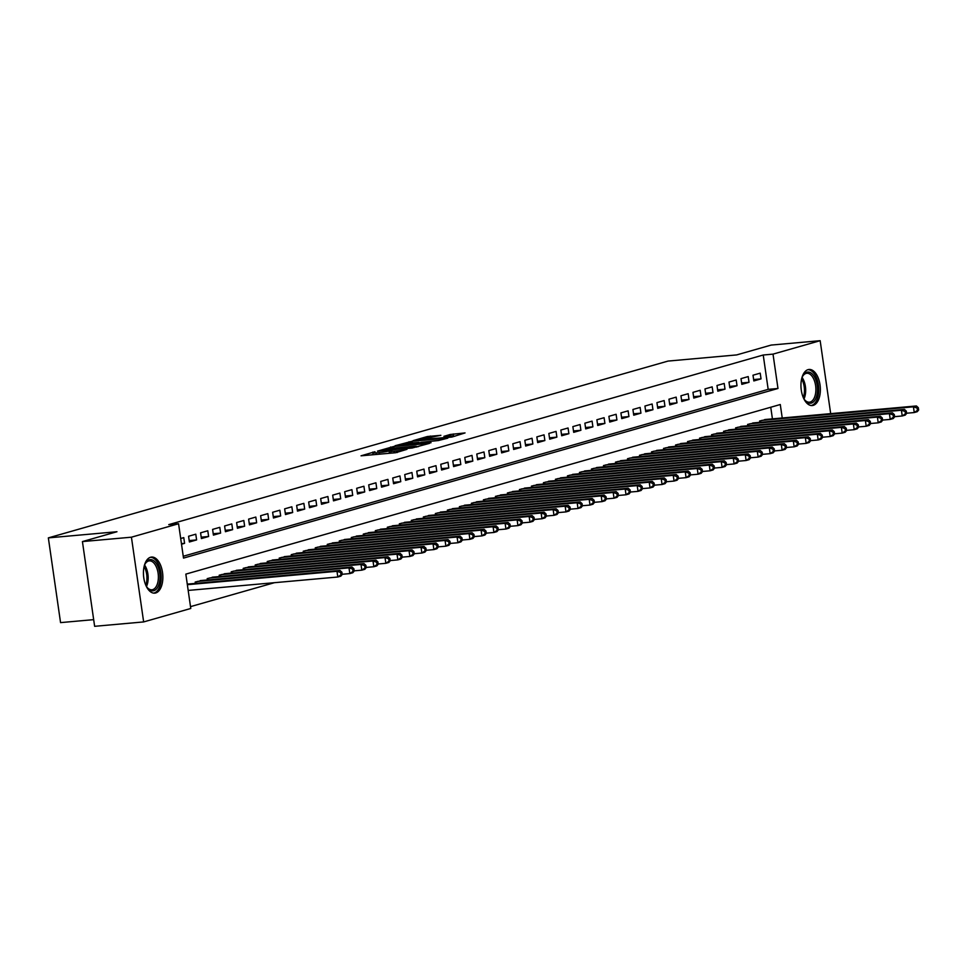 <?xml version="1.0" encoding="UTF-8"?>
<svg xmlns="http://www.w3.org/2000/svg" width="967" height="967" viewBox="0 0 967 967"><rect width="100%" height="100%" fill="white"/><g stroke="black" fill="none" stroke-linecap="round" stroke-linejoin="round"><path stroke-width="1.45" d="M374.978 451.734L361.029 455.82L395.66 452.725L406.974 449.341A7.289 0.629 -8.2 0 1 397.05 450.973L394.161 451.226A7.289 0.629 -8.2 0 1 390.716 451.19A7.289 0.629 -8.2 0 1 391.78 450.707L389.085 450.948A7.289 0.629 -8.2 0 1 379.161 452.568L376.272 452.834A7.289 0.629 -8.2 0 1 372.827 452.798A7.289 0.629 -8.2 0 1 373.891 452.302L374.978 451.734M813.223 405.366A18.119 9.622 -95.1 0 1 812.268 405.548A18.119 9.622 -95.1 0 1 801.172 389.278A18.119 9.622 -95.1 0 1 808.086 369.636A18.119 9.622 -95.1 0 1 809.041 369.467A18.119 9.622 -95.1 0 1 820.137 385.736A18.119 9.622 -95.1 0 1 813.223 405.366M155.723 592.964A18.119 9.622 -95.1 0 1 154.768 593.146A18.119 9.622 -95.1 0 1 143.66 576.876A18.119 9.622 -95.1 0 1 150.574 557.246A18.119 9.622 -95.1 0 1 151.529 557.065A18.119 9.622 -95.1 0 1 162.637 573.334A18.119 9.622 -95.1 0 1 155.723 592.964M440.867 435.319L427.305 436.54L413.054 440.662L451.867 437.06L465.042 432.926L450.199 434.485L443.913 436.335L453.692 435.863L444.506 437.628L418.82 439.647L440.867 435.319M782.23 417.986L780.284 404.52L185.833 574.12L190.777 608.473L143.648 621.926L94.633 626.314L82.425 541.58L116.959 531.729L48.35 537.882L668.028 361.078L736.636 354.925L771.158 345.074L820.161 340.686L830.677 413.646M82.425 541.58L131.427 537.193L178.569 523.739L183.512 558.092L777.976 388.48L773.02 354.127L820.161 340.686M183.246 556.255L768.173 389.363L763.229 355.01L168.766 524.622L178.569 523.739M763.229 355.01L773.02 354.127M393.75 446.488L377.481 451.13L412.111 448.023L429.457 443.394L393.75 446.488L393.98 448.096M395.068 445.739L412.075 441.266L447.781 438.172L438.402 440.529L421.249 442.294L416.97 443.575L431.016 442.741L395.092 445.944M181.518 544.228L184.588 543.345L183.766 537.628L180.696 538.498M195.781 534.195L188.577 536.25L189.399 541.979L196.603 539.924L195.781 534.195M207.784 530.774L200.58 532.829L201.402 538.559L208.618 536.492L207.784 530.774M219.799 527.341L212.595 529.396L213.417 535.126L220.621 533.071L219.799 527.341M231.802 523.921L224.598 525.975L225.42 531.705L232.636 529.65L231.802 523.921M243.817 520.488L236.613 522.543L237.435 528.272L244.639 526.217L243.817 520.488M255.82 517.067L248.616 519.122L249.45 524.851L256.654 522.796L255.82 517.067M267.835 513.634L260.631 515.701L261.453 521.418L268.657 519.364L267.835 513.634M279.838 510.213L272.634 512.268L273.468 517.998L280.672 515.943L279.838 510.213M291.853 506.793L284.649 508.847L285.47 514.565L292.675 512.51L291.853 506.793M303.856 503.36L296.651 505.415L297.485 511.144L304.69 509.089L303.856 503.36M315.871 499.939L308.666 501.994L309.488 507.711L316.692 505.656L315.871 499.939M327.886 496.506L320.669 498.561L321.503 504.291L328.707 502.236L327.886 496.506M339.888 493.085L332.684 495.14L333.506 500.858L340.71 498.803L339.888 493.085M351.903 489.653L344.687 491.707L345.521 497.437L352.725 495.382L351.903 489.653M363.906 486.232L356.702 488.287L357.524 494.004L364.728 491.949L363.906 486.232M375.921 482.799L368.717 484.854L369.539 490.583L376.743 488.528L375.921 482.799M387.924 479.378L380.72 481.433L381.542 487.163L388.746 485.096L387.924 479.378M399.939 475.945L392.735 478L393.557 483.73L400.761 481.675L399.939 475.945M411.942 472.525L404.738 474.579L405.56 480.309L412.764 478.242L411.942 472.525M423.957 469.092L416.753 471.147L417.575 476.876L424.779 474.821L423.957 469.092M435.96 465.671L428.756 467.726L429.578 473.455L436.794 471.4L435.96 465.671M447.975 462.238L440.771 464.293L441.593 470.022L448.797 467.968L447.975 462.238M459.978 458.817L452.774 460.872L453.596 466.602L460.812 464.547L459.978 458.817M471.993 455.384L464.789 457.451L465.611 463.169L472.815 461.114L471.993 455.384M483.996 451.964L476.791 454.019L477.613 459.748L484.83 457.693L483.996 451.964M496.011 448.543L488.806 450.598L489.628 456.315L496.833 454.26L496.011 448.543M508.013 445.11L500.809 447.165L501.643 452.894L508.847 450.84L508.013 445.11M520.028 441.689L512.824 443.744L513.646 449.462L520.85 447.407L520.028 441.689M532.031 438.256L524.827 440.311L525.661 446.041L532.865 443.986L532.031 438.256M544.046 434.836L536.842 436.891L537.664 442.608L544.868 440.553L544.046 434.836M556.061 431.403L548.845 433.458L549.679 439.187L556.883 437.132L556.061 431.403M568.064 427.982L560.86 430.037L561.682 435.754L568.886 433.7L568.064 427.982M580.079 424.549L572.863 426.604L573.697 432.334L580.901 430.279L580.079 424.549M592.082 421.128L584.878 423.183L585.7 428.901L592.904 426.846L592.082 421.128M604.097 417.696L596.881 419.751L597.715 425.48L604.919 423.425L604.097 417.696M616.1 414.275L608.896 416.33L609.718 422.059L616.922 419.992L616.1 414.275M628.115 410.842L620.911 412.897L621.733 418.626L628.937 416.572L628.115 410.842M640.118 407.421L632.914 409.476L633.736 415.206L640.94 413.151L640.118 407.421M652.133 403.988L644.929 406.043L645.751 411.773L652.955 409.718L652.133 403.988M664.136 400.568L656.931 402.623L657.753 408.352L664.958 406.297L664.136 400.568M676.151 397.135L668.946 399.202L669.768 404.919L676.973 402.864L676.151 397.135M688.153 393.714L680.949 395.769L681.771 401.498L688.987 399.444L688.153 393.714M700.168 390.281L692.964 392.348L693.786 398.066L700.99 396.011L700.168 390.281M712.171 386.86L704.967 388.915L705.789 394.645L713.005 392.59L712.171 386.86M724.186 383.44L716.982 385.495L717.804 391.212L725.008 389.157L724.186 383.44M736.189 380.007L728.985 382.062L729.819 387.791L737.023 385.736L736.189 380.007M748.204 376.586L741 378.641L741.822 384.358L749.026 382.303L748.204 376.586M753.837 380.938L761.041 378.883L760.207 373.153L753.003 375.208L753.837 380.938M190.511 606.635L274.423 582.69M772.428 418.868L770.747 407.24M190.426 583.838L187.296 584.31M195.37 583.391L195.177 582.061L202.441 580.405M207.373 579.97L207.18 578.629L214.444 576.985M219.388 576.537L219.195 575.208L226.459 573.552M231.391 573.117L231.198 571.775L238.462 570.131M243.406 569.684L243.213 568.354L250.477 566.698M255.409 566.263L255.215 564.921L262.48 563.278M267.424 562.83L267.23 561.501L274.495 559.845M279.427 559.409L279.233 558.068L286.498 556.424M291.442 555.977L291.248 554.647L298.513 552.991M303.445 552.556L303.251 551.214L310.516 549.57M315.46 549.123L315.266 547.793L322.531 546.15M327.462 545.702L327.269 544.373L334.534 542.717M339.477 542.269L339.284 540.94L346.549 539.296M351.48 538.849L351.299 537.519L358.552 535.863M363.495 535.428L363.302 534.086L370.566 532.442M375.498 531.995L375.317 530.665L382.581 529.009M387.513 528.574L387.32 527.233L394.584 525.589M399.528 525.141L399.335 523.812L406.599 522.156M411.531 521.721L411.338 520.379L418.602 518.735M423.546 518.288L423.353 516.958L430.617 515.302M435.549 514.867L435.355 513.525L442.62 511.881M447.564 511.434L447.37 510.105L454.635 508.449M459.567 508.013L459.373 506.672L466.638 505.028M471.582 504.581L471.388 503.251L478.653 501.595M483.585 501.16L483.391 499.818L490.656 498.174M495.6 497.727L495.406 496.397L502.671 494.741M507.602 494.306L507.409 492.965L514.674 491.321M519.617 490.873L519.424 489.544L526.689 487.9M531.62 487.453L531.427 486.123L538.692 484.467M543.635 484.02L543.442 482.69L550.707 481.046M555.638 480.599L555.445 479.269L562.709 477.613M567.653 477.166L567.46 475.837L574.724 474.193M579.656 473.745L579.463 472.416L586.727 470.76M591.671 470.325L591.478 468.983L598.742 467.339M603.674 466.892L603.493 465.562L610.757 463.906M615.689 463.471L615.495 462.129L622.76 460.485M627.704 460.038L627.51 458.709L634.775 457.053M639.707 456.617L639.513 455.276L646.778 453.632M651.722 453.185L651.528 451.855L658.793 450.199M663.725 449.764L663.531 448.422L670.796 446.778M675.74 446.331L675.546 445.001L682.811 443.345M687.742 442.91L687.549 441.568L694.814 439.925M699.757 439.477L699.564 438.148L706.829 436.492M711.76 436.057L711.567 434.715L718.832 433.071M723.775 432.624L723.582 431.294L730.847 429.65M735.778 429.203L735.585 427.873L742.849 426.217M747.793 425.77L747.6 424.44L754.864 422.797M759.796 422.349L759.603 421.02L766.867 419.364M48.35 537.882L60.558 622.615L93.678 619.642M143.648 621.926L131.427 537.193M768.173 389.363L777.976 388.48M184.588 543.345L181.433 543.635M196.603 539.924L189.194 540.589M208.618 536.492L201.209 537.156M220.621 533.071L213.211 533.736M232.636 529.65L225.226 530.303M244.639 526.217L237.229 526.882M256.654 522.796L249.244 523.461M268.657 519.364L261.247 520.028M280.672 515.943L273.262 516.608M292.675 512.51L285.277 513.175M304.69 509.089L297.28 509.754M316.692 505.656L309.295 506.321M328.707 502.236L321.298 502.9M340.71 498.803L333.313 499.468M352.725 495.382L345.316 496.047M364.728 491.949L357.331 492.614M376.743 488.528L369.334 489.193M388.746 485.096L381.349 485.76M400.761 481.675L393.351 482.34M412.764 478.242L405.366 478.907M424.779 474.821L417.369 475.486M436.794 471.4L429.384 472.053M448.797 467.968L441.387 468.632M460.812 464.547L453.402 465.212M472.815 461.114L465.405 461.779M484.83 457.693L477.42 458.358M496.833 454.26L489.423 454.925M508.847 450.84L501.438 451.504M520.85 447.407L513.441 448.072M532.865 443.986L525.456 444.651M544.868 440.553L537.471 441.218M556.883 437.132L549.474 437.797M568.886 433.7L561.489 434.364M580.901 430.279L573.491 430.944M592.904 426.846L585.506 427.511M604.919 423.425L597.509 424.09M616.922 419.992L609.524 420.657M628.937 416.572L621.527 417.236M640.94 413.151L633.542 413.803M652.955 409.718L645.545 410.383M664.958 406.297L657.56 406.95M676.973 402.864L669.563 403.529M688.987 399.444L681.578 400.108M700.99 396.011L693.581 396.675M713.005 392.59L705.596 393.255M725.008 389.157L717.599 389.822M737.023 385.736L729.614 386.401M749.026 382.303L741.616 382.968M761.041 378.883L753.631 379.548M389.169 453.305A7.289 0.629 -8.2 0 0 389.411 453.233L389.085 450.948M390.946 452.798L389.411 453.233M373.057 454.405L371.292 454.901M418.445 446.597L416.632 446.754M380.72 450.356L415.52 446.899A7.289 0.629 -8.2 0 0 416.584 446.416A7.289 0.629 -8.2 0 0 413.139 446.379L392.36 448.241A7.289 0.629 -8.2 0 0 382.436 449.873L380.72 450.356M409.778 443.091L400.592 444.868L414.601 443.66L418.892 442.39L409.778 443.091M455.106 436.141L453.753 436.262M342.209 574.471L341.883 572.174L340.674 572.524L341 574.809L342.209 574.471L340.807 576.163L337.809 577.009L336.975 571.292L339.985 570.433L188.263 584.032M188.178 590.426L337.809 577.009L341 574.809M187.356 584.697L336.975 571.292L340.674 572.524M339.985 570.433L341.883 572.174M144.168 566.299A15.677 8.328 -95.1 0 1 145.292 563.543A15.677 8.328 -95.1 0 1 149.353 559.784A15.677 8.328 -95.1 0 1 159.688 572.935A15.677 8.328 -95.1 0 1 153.813 590.704A15.677 8.328 -95.1 0 1 147.48 587.876A15.677 8.328 -95.1 0 1 145.872 585.373M147.141 587.428A14.517 7.712 84.9 0 0 151.892 589.785A14.517 7.712 84.9 0 0 152.665 589.64A14.517 7.712 84.9 0 0 158.201 573.914A14.517 7.712 84.9 0 0 149.305 560.872A14.517 7.712 84.9 0 0 148.543 561.017A14.517 7.712 84.9 0 0 145.038 564.039M153.596 593.122A17.998 9.561 84.9 0 0 154.14 592.989A17.998 9.561 84.9 0 0 161.042 573.878A17.998 9.561 84.9 0 0 150.381 557.294M801.667 378.689A15.677 8.328 -95.1 0 1 802.803 375.945A15.677 8.328 -95.1 0 1 814.988 377.916A15.677 8.328 -95.1 0 1 815.81 398.464A15.677 8.328 -95.1 0 1 804.979 400.278A15.677 8.328 -95.1 0 1 803.384 397.775M804.641 399.83A14.517 7.712 84.9 0 0 809.403 402.187A14.517 7.712 84.9 0 0 815.532 393.714A14.517 7.712 84.9 0 0 813.573 378.726A14.517 7.712 84.9 0 0 806.804 373.274A14.517 7.712 84.9 0 0 802.55 376.441M811.095 405.524A17.998 9.561 84.9 0 0 818.348 394.705A17.998 9.561 84.9 0 0 815.87 376.465A17.998 9.561 84.9 0 0 807.892 369.696M354.212 571.038L353.886 568.753L352.689 569.092L353.015 571.388L354.212 571.038L352.822 572.73L349.812 573.588L348.99 567.859L351.988 567L200.278 580.599M342.173 574.277L349.812 573.588L353.015 571.388M197.28 581.457L348.99 567.859L352.689 569.092M351.988 567L353.886 568.753M366.227 567.617L365.901 565.32L364.692 565.671L365.03 567.955L366.227 567.617L364.825 569.309L361.827 570.167L360.993 564.438L364.003 563.58L212.281 577.178M354.188 570.844L361.827 570.167L365.03 567.955M209.283 578.036L360.993 564.438L364.692 565.671M364.003 563.58L365.901 565.32M378.23 564.184L377.904 561.9L376.707 562.238L377.033 564.535L378.23 564.184L376.84 565.876L373.83 566.735L373.008 561.005L376.006 560.147L224.296 573.745M366.203 567.424L373.83 566.735L377.033 564.535M221.298 574.603L373.008 561.005L376.707 562.238M376.006 560.147L377.904 561.9M390.245 560.763L389.919 558.467L388.71 558.817L389.048 561.102L390.245 560.763L388.843 562.456L385.845 563.314L385.011 557.584L388.021 556.726L236.311 570.325M378.206 563.991L385.845 563.314L389.048 561.102M233.301 571.183L385.011 557.584L388.71 558.817M388.021 556.726L389.919 558.467M402.248 557.33L401.921 555.046L400.725 555.384L401.051 557.681L402.248 557.33L400.858 559.023L397.848 559.881L397.026 554.151L400.024 553.305L248.314 566.892M390.221 560.57L397.848 559.881L401.051 557.681M245.316 567.75L397.026 554.151L400.725 555.384M400.024 553.305L401.921 555.046M414.263 553.91L413.936 551.625L412.728 551.964L413.066 554.248L414.263 553.91L412.861 555.602L409.863 556.46L409.029 550.731L412.039 549.872L260.328 563.471M402.224 557.137L409.863 556.46L413.066 554.248M257.319 564.329L409.029 550.731L412.728 551.964M412.039 549.872L413.936 551.625M426.266 550.489L425.939 548.192L424.743 548.531L425.069 550.827L426.266 550.489L424.876 552.169L421.866 553.027L421.044 547.298L424.042 546.452L272.331 560.038M414.239 553.716L421.866 553.027L425.069 550.827M269.334 560.896L421.044 547.298L424.743 548.531M424.042 546.452L425.939 548.192M438.281 547.056L437.954 544.772L436.746 545.11L437.084 547.395L438.281 547.056L436.879 548.748L433.881 549.607L433.059 543.877L436.057 543.019L284.346 556.617M426.242 550.283L433.881 549.607L437.084 547.395M281.337 557.476L433.059 543.877L436.746 545.11M436.057 543.019L437.954 544.772M450.296 543.635L449.957 541.339L448.761 541.677L449.087 543.974L450.296 543.635L448.893 545.315L445.884 546.174L445.062 540.456L448.059 539.598L296.349 553.184M438.256 546.863L445.884 546.174L449.087 543.974M293.352 554.043L445.062 540.456L448.761 541.677M448.059 539.598L449.957 541.339M462.299 540.202L461.972 537.918L460.763 538.256L461.102 540.541L462.299 540.202L460.896 541.895L457.899 542.753L457.077 537.023L460.074 536.165L308.364 549.764M450.259 543.43L457.899 542.753L461.102 540.541M305.354 550.622L457.077 537.023L460.763 538.256M460.074 536.165L461.972 537.918M474.313 536.782L473.975 534.485L472.778 534.836L473.105 537.12L474.313 536.782L472.911 538.462L469.902 539.32L469.08 533.603L472.089 532.744L320.367 546.343M462.274 540.009L469.902 539.32L473.105 537.12M317.369 547.189L469.08 533.603L472.778 534.836M472.089 532.744L473.975 534.485M486.316 533.349L485.99 531.064L484.781 531.403L485.12 533.699L486.316 533.349L484.914 535.041L481.917 535.899L481.095 530.17L484.092 529.312L332.382 542.91M474.277 536.576L481.917 535.899L485.12 533.699M329.372 543.768L481.095 530.17L484.781 531.403M484.092 529.312L485.99 531.064M498.331 529.928L497.993 527.631L496.796 527.982L497.123 530.267L498.331 529.928L496.929 531.608L493.919 532.466L493.097 526.749L496.107 525.891L344.385 539.489M486.292 533.155L493.919 532.466L497.123 530.267M341.387 540.335L493.097 526.749L496.796 527.982M496.107 525.891L497.993 527.631M510.334 526.495L510.008 524.211L508.799 524.549L509.138 526.846L510.334 526.495L508.932 528.187L505.934 529.046L505.112 523.316L508.11 522.458L356.4 536.056M498.295 529.723L505.934 529.046L509.138 526.846M353.39 536.915L505.112 523.316L508.799 524.549M508.11 522.458L510.008 524.211M522.349 523.074L522.011 520.778L520.814 521.128L521.14 523.413L522.349 523.074L520.947 524.767L517.937 525.613L517.115 519.895L520.125 519.037L368.403 532.636M510.31 526.302L517.937 525.613L521.14 523.413M365.405 533.494L517.115 519.895L520.814 521.128M520.125 519.037L522.011 520.778M534.352 519.642L534.026 517.357L532.829 517.696L533.155 519.992L534.352 519.642L532.95 521.334L529.952 522.192L529.13 516.463L532.128 515.604L380.418 529.203M522.313 522.881L529.952 522.192L533.155 519.992M377.408 530.061L529.13 516.463L532.829 517.696M532.128 515.604L534.026 517.357M546.367 516.221L546.029 513.924L544.832 514.275L545.158 516.559L546.367 516.221L544.965 517.913L541.967 518.759L541.133 513.042L544.143 512.184L392.421 525.782M534.328 519.448L541.967 518.759L545.158 516.559M389.423 526.64L541.133 513.042L544.832 514.275M544.143 512.184L546.029 513.924M558.37 512.788L558.044 510.503L556.847 510.842L557.173 513.139L558.37 512.788L556.968 514.48L553.97 515.338L553.148 509.609L556.146 508.751L404.436 522.349M546.331 516.027L553.97 515.338L557.173 513.139M401.426 523.207L553.148 509.609L556.847 510.842M556.146 508.751L558.044 510.503M570.385 509.367L570.047 507.071L568.85 507.421L569.176 509.706L570.385 509.367L568.983 511.06L565.985 511.906L565.151 506.188L568.161 505.33L416.439 518.928M558.346 512.595L565.985 511.906L569.176 509.706M413.441 519.787L565.151 506.188L568.85 507.421M568.161 505.33L570.047 507.071M582.388 505.934L582.061 503.65L580.865 503.988L581.191 506.285L582.388 505.934L580.986 507.627L577.988 508.485L577.166 502.755L580.164 501.897L428.454 515.496M570.349 509.174L577.988 508.485L581.191 506.285M425.456 516.354L577.166 502.755L580.865 503.988M580.164 501.897L582.061 503.65M594.403 502.514L594.076 500.217L592.868 500.568L593.194 502.852L594.403 502.514L593.001 504.206L590.003 505.064L589.169 499.335L592.179 498.476L440.456 512.075M582.364 505.741L590.003 505.064L593.194 502.852M437.459 512.933L589.169 499.335L592.868 500.568M592.179 498.476L594.076 500.217M606.406 499.081L606.079 496.796L604.883 497.135L605.209 499.431L606.406 499.081L605.016 500.773L602.006 501.631L601.184 495.902L604.182 495.056L452.471 508.642M594.367 502.32L602.006 501.631L605.209 499.431M449.474 509.5L601.184 495.902L604.883 497.135M604.182 495.056L606.079 496.796M618.421 495.66L618.094 493.375L616.886 493.714L617.224 495.998L618.421 495.66L617.019 497.352L614.021 498.21L613.187 492.481L616.197 491.623L464.474 505.221M606.382 498.887L614.021 498.21L617.224 495.998M461.477 506.079L613.187 492.481L616.886 493.714M616.197 491.623L618.094 493.375M630.424 492.239L630.097 489.943L628.901 490.281L629.227 492.578L630.424 492.239L629.034 493.919L626.024 494.778L625.202 489.048L628.199 488.202L476.489 501.788M618.397 495.467L626.024 494.778L629.227 492.578M473.492 502.647L625.202 489.048L628.901 490.281M628.199 488.202L630.097 489.943M642.439 488.806L642.112 486.522L640.903 486.86L641.242 489.145L642.439 488.806L641.036 490.499L638.039 491.357L637.205 485.627L640.214 484.769L488.504 498.368M630.399 492.034L638.039 491.357L641.242 489.145M485.494 499.226L637.205 485.627L640.903 486.86M640.214 484.769L642.112 486.522M654.441 485.386L654.115 483.089L652.918 483.427L653.245 485.724L654.441 485.386L653.051 487.066L650.042 487.924L649.22 482.207L652.217 481.348L500.507 494.935M642.414 488.613L650.042 487.924L653.245 485.724M497.509 495.793L649.22 482.207L652.918 483.427M652.217 481.348L654.115 483.089M666.456 481.953L666.13 479.668L664.921 480.007L665.26 482.291L666.456 481.953L665.054 483.645L662.057 484.503L661.235 478.774L664.232 477.916L512.522 491.514M654.417 485.18L662.057 484.503L665.26 482.291M509.512 492.372L661.235 478.774L664.921 480.007M664.232 477.916L666.13 479.668M678.471 478.532L678.133 476.235L676.936 476.586L677.263 478.87L678.471 478.532L677.069 480.212L674.059 481.07L673.237 475.353L676.235 474.495L524.525 488.093M666.432 481.759L674.059 481.07L677.263 478.87M521.527 488.939L673.237 475.353L676.936 476.586M676.235 474.495L678.133 476.235M690.474 475.099L690.148 472.815L688.939 473.153L689.278 475.45L690.474 475.099L689.072 476.791L686.074 477.65L685.252 471.92L688.25 471.062L536.54 484.66M678.435 478.327L686.074 477.65L689.278 475.45M533.53 485.519L685.252 471.92L688.939 473.153M688.25 471.062L690.148 472.815M702.489 471.678L702.151 469.382L700.954 469.732L701.28 472.017L702.489 471.678L701.087 473.359L698.077 474.217L697.255 468.499L700.253 467.641L548.543 481.24M690.45 474.906L698.077 474.217L701.28 472.017M545.545 482.086L697.255 468.499L700.954 469.732M700.253 467.641L702.151 469.382M714.492 468.246L714.166 465.961L712.957 466.299L713.295 468.596L714.492 468.246L713.09 469.938L710.092 470.796L709.27 465.067L712.268 464.208L560.558 477.807M702.453 471.473L710.092 470.796L713.295 468.596M557.548 478.665L709.27 465.067L712.957 466.299M712.268 464.208L714.166 465.961M726.507 464.825L726.169 462.528L724.972 462.879L725.298 465.163L726.507 464.825L725.105 466.505L722.095 467.363L721.273 461.646L724.283 460.788L572.561 474.386M714.468 468.052L722.095 467.363L725.298 465.163M569.563 475.244L721.273 461.646L724.972 462.879M724.283 460.788L726.169 462.528M738.51 461.392L738.184 459.107L736.975 459.446L737.313 461.743L738.51 461.392L737.108 463.084L734.11 463.942L733.288 458.213L736.286 457.355L584.576 470.953M726.471 464.619L734.11 463.942L737.313 461.743M581.566 471.811L733.288 458.213L736.975 459.446M736.286 457.355L738.184 459.107M750.525 457.971L750.187 455.675L748.99 456.025L749.316 458.31L750.525 457.971L749.123 459.663L746.113 460.51L745.291 454.792L748.301 453.934L596.579 467.532M738.486 461.199L746.113 460.51L749.316 458.31M593.581 468.391L745.291 454.792L748.99 456.025M748.301 453.934L750.187 455.675M762.528 454.538L762.201 452.254L761.005 452.592L761.331 454.889L762.528 454.538L761.126 456.231L758.128 457.089L757.306 451.359L760.304 450.501L608.594 464.1M750.489 457.778L758.128 457.089L761.331 454.889M605.584 464.958L757.306 451.359L761.005 452.592M760.304 450.501L762.201 452.254M774.543 451.118L774.204 448.821L773.008 449.172L773.334 451.456L774.543 451.118L773.141 452.81L770.143 453.656L769.309 447.939L772.319 447.08L620.596 460.679M762.504 454.345L770.143 453.656L773.334 451.456M617.599 461.537L769.309 447.939L773.008 449.172M772.319 447.08L774.204 448.821M786.546 447.685L786.219 445.4L785.023 445.739L785.349 448.035L786.546 447.685L785.144 449.377L782.146 450.235L781.324 444.506L784.322 443.648L632.611 457.246M774.507 450.924L782.146 450.235L785.349 448.035M629.602 458.104L781.324 444.506L785.023 445.739M784.322 443.648L786.219 445.4M798.561 444.264L798.222 441.967L797.026 442.318L797.352 444.602L798.561 444.264L797.159 445.956L794.161 446.814L793.327 441.085L796.337 440.227L644.614 453.825M786.522 447.491L794.161 446.814L797.352 444.602M641.617 454.683L793.327 441.085L797.026 442.318M796.337 440.227L798.222 441.967M810.564 440.831L810.237 438.547L809.041 438.885L809.367 441.182L810.564 440.831L809.161 442.523L806.164 443.382L805.342 437.652L808.339 436.806L656.629 450.392M798.524 444.071L806.164 443.382L809.367 441.182M653.632 451.251L805.342 437.652L809.041 438.885M808.339 436.806L810.237 438.547M822.579 437.41L822.24 435.126L821.043 435.464L821.37 437.749L822.579 437.41L821.176 439.103L818.179 439.961L817.345 434.231L820.354 433.373L668.632 446.972M810.539 440.638L818.179 439.961L821.37 437.749M665.634 447.83L817.345 434.231L821.043 435.464M820.354 433.373L822.24 435.126M834.581 433.99L834.255 431.693L833.058 432.031L833.385 434.328L834.581 433.99L833.191 435.67L830.182 436.528L829.36 430.798L832.357 429.952L680.647 443.539M822.542 437.217L830.182 436.528L833.385 434.328M677.649 444.397L829.36 430.798L833.058 432.031M832.357 429.952L834.255 431.693M846.596 430.557L846.27 428.272L845.061 428.611L845.388 430.895L846.596 430.557L845.194 432.249L842.197 433.107L841.363 427.378L844.372 426.52L692.65 440.118M834.557 433.784L842.197 433.107L845.388 430.895M689.652 440.976L841.363 427.378L845.061 428.611M844.372 426.52L846.27 428.272M858.599 427.136L858.273 424.839L857.076 425.178L857.403 427.474L858.599 427.136L857.209 428.816L854.199 429.674L853.377 423.957L856.375 423.099L704.665 436.685M846.572 430.363L854.199 429.674L857.403 427.474M701.667 437.543L853.377 423.957L857.076 425.178M856.375 423.099L858.273 424.839M870.614 423.703L870.288 421.419L869.079 421.757L869.418 424.042L870.614 423.703L869.212 425.395L866.214 426.254L865.38 420.524L868.39 419.666L716.68 433.264M858.575 426.93L866.214 426.254L869.418 424.042M713.67 434.123L865.38 420.524L869.079 421.757M868.39 419.666L870.288 421.419M882.617 420.282L882.291 417.986L881.094 418.336L881.421 420.621L882.617 420.282L881.227 421.963L878.217 422.821L877.395 417.103L880.393 416.245L728.683 429.844M870.59 423.51L878.217 422.821L881.421 420.621M725.685 430.69L877.395 417.103L881.094 418.336M880.393 416.245L882.291 417.986M894.632 416.85L894.306 414.565L893.097 414.903L893.435 417.2L894.632 416.85L893.23 418.542L890.232 419.4L889.398 413.671L892.408 412.812L740.698 426.411M882.593 420.077L890.232 419.4L893.435 417.2M737.688 427.269L889.398 413.671L893.097 414.903M892.408 412.812L894.306 414.565M906.635 413.429L906.309 411.132L905.112 411.483L905.438 413.767L906.635 413.429L905.245 415.109L902.235 415.967L901.413 410.25L904.411 409.392L752.701 422.99M894.608 416.656L902.235 415.967L905.438 413.767M749.703 423.836L901.413 410.25L905.112 411.483M904.411 409.392L906.309 411.132M918.65 409.996L918.324 407.711L917.115 408.05L917.453 410.346L918.65 409.996L917.248 411.688L914.25 412.546L913.428 406.817L916.426 405.959L764.716 419.557M906.611 413.223L914.25 412.546L917.453 410.346M761.706 420.415L913.428 406.817L917.115 408.05M916.426 405.959L918.324 407.711M372.899 452.689L372.815 452.085M376.501 454.442L376.272 452.834M379.39 454.176L379.161 452.568M394.391 452.834L394.161 451.226M397.268 452.52L397.05 450.973M390.837 448.398L390.644 446.996M409.174 443.152L408.968 441.774M412.305 442.862L412.075 441.266M450.392 435.863L450.199 434.485M453.559 435.779L453.305 433.978M427.499 437.918L427.305 436.54M430.641 437.64L430.4 436.032M144.591 565.079A14.517 7.712 -95.1 0 1 146.5 586.486M145.787 585.168A14.034 7.458 84.9 0 0 144.107 566.517M802.09 377.481A14.517 7.712 -95.1 0 1 803.359 379.632A14.517 7.712 -95.1 0 1 804.012 398.887M803.287 397.57A14.034 7.458 84.9 0 0 802.211 380.019A14.034 7.458 84.9 0 0 801.619 378.919M195.963 583.343L195.745 581.892M207.965 579.91L207.76 578.471M219.98 576.489L219.763 575.039M231.983 573.056L231.778 571.618M243.998 569.636L243.781 568.185M256.001 566.203L255.796 564.764M268.016 562.782L267.799 561.331M280.019 559.349L279.814 557.911M292.034 555.928L291.829 554.478M304.037 552.495L303.831 551.057M316.052 549.075L315.846 547.624M328.055 545.654L327.849 544.203M340.07 542.221L339.864 540.771M352.073 538.8L351.867 537.35M364.088 535.367L363.882 533.929M376.09 531.947L375.885 530.496M388.105 528.514L387.9 527.075M400.12 525.093L399.903 523.643M412.123 521.66L411.918 520.222M424.138 518.239L423.921 516.789M436.141 514.807L435.936 513.368M448.156 511.386L447.939 509.935M460.159 507.953L459.954 506.515M472.174 504.532L471.956 503.082M484.177 501.099L483.971 499.661M496.192 497.679L495.974 496.228M508.195 494.246L507.989 492.807M520.21 490.825L520.004 489.375M532.213 487.404L532.007 485.954M544.228 483.971L544.022 482.521M556.23 480.551L556.025 479.1M568.245 477.118L568.04 475.679M580.248 473.697L580.043 472.247M592.263 470.264L592.058 468.826M604.266 466.843L604.061 465.393M616.281 463.411L616.076 461.972M628.284 459.99L628.079 458.539M640.299 456.557L640.094 455.119M652.314 453.136L652.096 451.686M664.317 449.703L664.111 448.265M676.332 446.283L676.114 444.832M688.335 442.85L688.129 441.411M700.35 439.429L700.132 437.978M712.353 435.996L712.147 434.558M724.368 432.575L724.15 431.125M736.37 429.155L736.165 427.704M748.385 425.722L748.168 424.271M760.388 422.301L760.183 420.85M373.105 454.744L372.827 452.798M390.994 453.136L390.716 451.19M416.68 447.105L416.584 446.416M453.789 436.516L453.692 435.863"/></g></svg>
